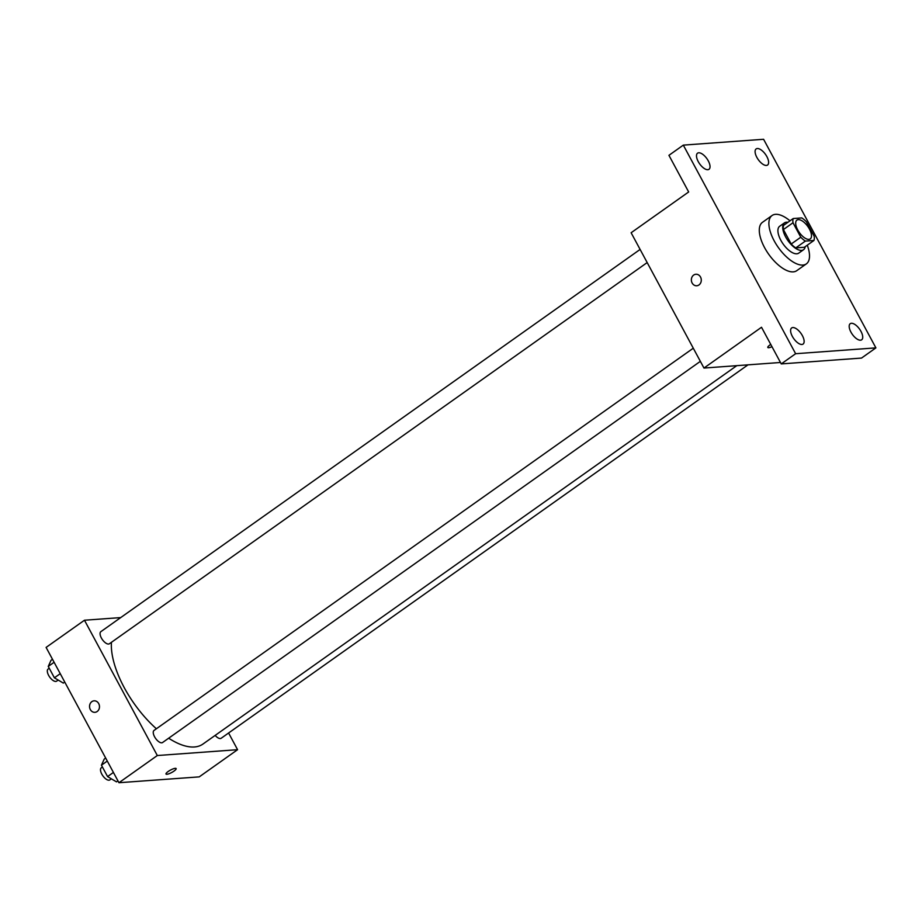 <?xml version="1.0" encoding="UTF-8"?>
<svg xmlns="http://www.w3.org/2000/svg" width="922" height="922" viewBox="0 0 922 922"><rect width="100%" height="100%" fill="white"/><g stroke="black" fill="none" stroke-linecap="round" stroke-linejoin="round"><path stroke-width="1.38" d="M808.894 239.374A11.525 5.209 -125.3 0 1 798.487 231.238A11.525 5.209 -125.3 0 1 796.919 220.093A11.525 5.209 -125.3 0 1 807.833 226.489A11.525 5.209 -125.3 0 1 810.254 238.913A11.525 5.209 -125.3 0 1 808.894 239.374M814.172 236.251L806.381 221.787A15.651 7.065 -125.3 0 0 801.806 217.915L793.22 218.537A15.651 7.065 -125.3 0 0 793.001 222.755L800.792 237.219A15.651 7.065 -125.3 0 0 805.367 241.091L813.942 240.469A15.651 7.065 -125.3 0 0 814.172 236.251M793.001 222.755L783.412 229.555L791.203 244.019L800.792 237.219M805.367 241.091L795.778 247.891L804.353 247.269L813.942 240.469M795.778 247.891A15.651 7.065 -125.3 0 1 791.203 244.019M783.412 229.555A15.651 7.065 -125.3 0 1 783.631 225.337L793.22 218.537M787.918 222.306A16.469 7.434 54.7 0 0 784.472 222.87A16.469 7.434 54.7 0 0 785.636 236.908A16.469 7.434 54.7 0 0 803.523 249.735A16.469 7.434 54.7 0 0 805.194 246.67M803.523 249.735L798.729 253.135A16.469 7.434 -125.3 0 1 796.792 253.792A16.469 7.434 -125.3 0 1 780.842 240.308A16.469 7.434 -125.3 0 1 779.678 226.259L784.472 222.87M807.269 245.194A29.642 13.381 -125.3 0 1 806.347 263.888A29.642 13.381 -125.3 0 1 802.855 265.063A29.642 13.381 -125.3 0 1 776.105 244.157A29.642 13.381 -125.3 0 1 772.06 215.518A29.642 13.381 -125.3 0 1 789.993 220.831M806.347 263.888L796.746 270.676A29.642 13.381 -125.3 0 1 793.266 271.863A29.642 13.381 -125.3 0 1 766.505 250.957A29.642 13.381 -125.3 0 1 762.471 222.317L772.06 215.518M766.874 156.613A9.877 4.46 -125.3 0 1 767.565 165.038A9.877 4.46 -125.3 0 1 758.218 159.564A9.877 4.46 -125.3 0 1 756.144 148.926A9.877 4.46 -125.3 0 1 766.874 156.613M860.975 331.378A9.877 4.46 -125.3 0 1 861.667 339.803A9.877 4.46 -125.3 0 1 852.32 334.329A9.877 4.46 -125.3 0 1 850.245 323.68A9.877 4.46 -125.3 0 1 860.975 331.378M802.382 335.643A9.877 4.46 -125.3 0 1 803.074 344.079A9.877 4.46 -125.3 0 1 793.727 338.593A9.877 4.46 -125.3 0 1 791.652 327.955A9.877 4.46 -125.3 0 1 802.382 335.643M708.28 160.877A9.877 4.46 -125.3 0 1 708.972 169.314A9.877 4.46 -125.3 0 1 699.625 163.828A9.877 4.46 -125.3 0 1 697.551 153.19A9.877 4.46 -125.3 0 1 708.28 160.877M683.317 145.123L795.628 353.714L875.9 347.871L763.589 139.28L683.317 145.123L668.934 155.322L688.665 191.96L631.121 232.747L703.97 368.051L761.514 327.264L781.245 363.913L795.628 353.714M698.98 284.944A5.763 4.956 85.8 0 1 696.744 285.762A5.763 4.956 85.8 0 1 691.373 280.369A5.763 4.956 85.8 0 1 695.903 274.26A5.763 4.956 85.8 0 1 701.031 278.294A5.763 4.956 85.8 0 1 698.98 284.944M781.245 363.913L861.517 358.07L875.9 347.871M703.97 368.051L780.485 362.484M767.807 347.467A5.763 1.36 -28.3 0 0 768.683 347.709A5.763 1.36 -28.3 0 0 771.979 346.684A5.763 1.36 -28.3 0 1 768.683 347.709A5.763 1.36 -28.3 0 1 767.807 347.467A5.763 1.36 -28.3 0 1 770.746 344.413M696.744 285.762A5.763 4.956 85.8 0 1 691.373 280.369A5.763 4.956 85.8 0 1 695.903 274.26M736.793 365.665L202.921 744.077A72.458 32.719 -125.3 0 1 194.415 746.97A72.458 32.719 -125.3 0 1 168.668 738.211M156.383 728.76A72.458 32.719 -125.3 0 1 111.435 642.311M215.172 735.399A7.399 3.342 54.7 0 0 221.188 738.245L747.996 364.847M647.175 262.574L109.418 643.74A7.399 3.342 -125.3 0 1 108.542 644.04A7.399 3.342 -125.3 0 1 101.858 638.819A7.399 3.342 -125.3 0 1 100.855 631.662L640.11 249.436M700.363 361.343L162.595 742.51A7.399 3.342 -125.3 0 1 161.73 742.809A7.399 3.342 -125.3 0 1 155.046 737.588A7.399 3.342 -125.3 0 1 154.032 730.431L693.286 348.205M120.713 617.59L84.467 620.229L157.316 755.533L237.576 749.69L228.598 733.002M157.316 755.533L118.95 782.72L46.1 647.417L84.467 620.229M97.167 711.507A5.763 4.956 85.8 0 1 94.931 712.326A5.763 4.956 85.8 0 1 89.561 706.932A5.763 4.956 85.8 0 1 94.09 700.824A5.763 4.956 85.8 0 1 99.219 704.857A5.763 4.956 85.8 0 1 97.167 711.507M118.95 782.72L199.221 776.877L237.576 749.69M176.148 768.568A5.763 1.36 -28.3 0 1 172.91 771.806A5.763 1.36 -28.3 0 1 166.87 774.273A5.763 1.36 -28.3 0 1 165.995 774.031A5.763 1.36 -28.3 0 1 170.432 770.112A5.763 1.36 -28.3 0 1 176.148 768.568A5.763 1.36 -28.3 0 1 172.91 771.806A5.763 1.36 -28.3 0 1 166.882 774.273A5.763 1.36 -28.3 0 1 165.995 774.031M94.931 712.326A5.763 4.956 85.8 0 1 89.572 706.932A5.763 4.956 85.8 0 1 94.102 700.824M105.673 758.045L104.232 759.071L101.443 765.191L107.574 776.589L116.495 781.856L117.935 780.83M101.443 765.191L107.286 761.053M107.574 776.589L113.418 772.44M111.366 778.825L109.845 779.897A7.399 3.342 -125.3 0 1 108.98 780.196A7.399 3.342 -125.3 0 1 102.296 774.976A7.399 3.342 -125.3 0 1 101.282 767.819L102.423 767.012M52.485 659.276L51.044 660.302L48.255 666.422L54.398 677.82L63.318 683.087L64.759 682.061M48.255 666.422L54.098 662.284M54.398 677.82L60.241 673.671M58.19 680.056L56.668 681.128A7.399 3.342 -125.3 0 1 55.793 681.427A7.399 3.342 -125.3 0 1 49.108 676.206A7.399 3.342 -125.3 0 1 48.105 669.049L49.246 668.243"/></g></svg>
